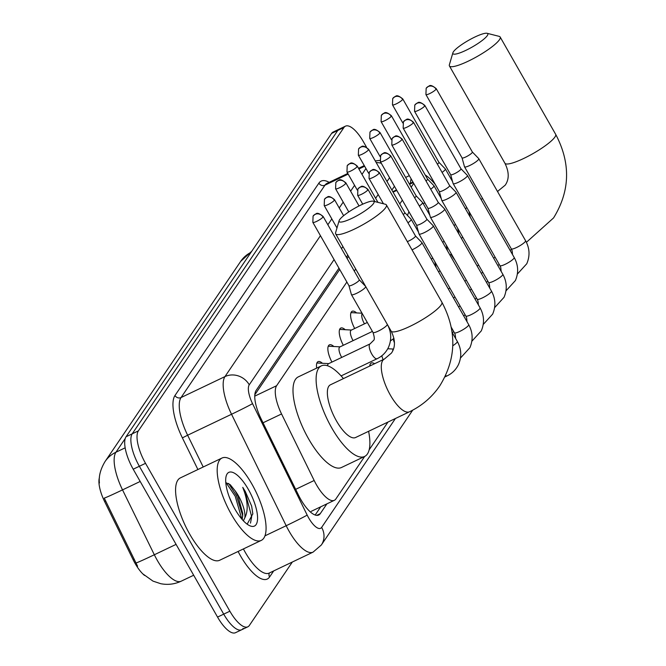 <?xml version="1.0" encoding="UTF-8"?>
<svg xmlns="http://www.w3.org/2000/svg" width="666" height="666" viewBox="0 0 666 666"><rect width="100%" height="100%" fill="white"/><g stroke="black" fill="none" stroke-linecap="round" stroke-linejoin="round"><path stroke-width="1" d="M354.695 328.505A14.602 5.162 -115.5 0 1 352.139 311.28A14.602 5.162 -115.5 0 1 356.585 312.92M343.323 345.288A14.602 5.162 -115.5 0 1 340.767 328.072A14.602 5.162 -115.5 0 1 345.213 329.712M331.943 362.079A14.602 5.162 -115.5 0 1 329.387 344.863A14.602 5.162 -115.5 0 1 333.832 346.495M316.7 368.107A14.602 5.162 -115.5 0 1 318.015 361.655A14.602 5.162 -115.5 0 1 322.452 363.286M394.439 342.79A15.534 5.494 -115.5 0 1 393.198 338.994M383.1 359.673A15.534 5.494 -115.5 0 1 381.818 355.786M369.688 366.067A15.534 5.494 -115.5 0 1 371.27 363.045A15.534 5.494 -115.5 0 1 374.608 363.719M346.869 282.034L276.615 385.714A27.381 9.674 64.5 0 0 281.56 413.961L314.177 480.494A27.381 9.674 64.5 0 0 316.392 484.69A27.381 9.674 64.5 0 0 334.349 500.308A27.381 9.674 64.5 0 0 335.872 498.951L364.677 456.435M99.434 477.564A24.642 8.708 64.5 0 0 104.587 501.49L133.125 559.715A24.642 8.708 64.5 0 0 135.123 563.486A24.642 8.708 64.5 0 0 144.564 575.449M348.543 256.435L347.128 258.525M339.71 269.472L254.82 394.755M392.699 191.492A27.381 25.075 34.1 0 1 392.832 191.691L396.503 189.91M413.728 183.366L411.172 187.138M402.347 200.158L399.791 203.929M355.702 268.997L354.287 271.087M369.172 449.8L387.97 422.061M125.233 438.511L115.942 452.222A36.505 12.904 64.5 0 0 122.527 489.885A31.943 0.882 153.9 0 1 104.254 498.118L137.579 566.217M292.341 562.021L249.359 625.457A27.381 9.674 -115.5 0 1 247.827 626.814A27.381 9.674 -115.5 0 1 229.878 611.205L145.529 463.328A27.381 9.674 -115.5 0 1 138.37 430.885L343.939 127.514L337.779 130.453A27.381 9.674 -115.5 0 1 339.302 129.096A27.381 9.674 -115.5 0 0 337.779 130.453L132.209 433.824L337.779 130.453L331.61 133.4A27.381 9.674 -115.5 0 1 333.142 132.043L345.463 126.157A27.381 9.674 -115.5 0 1 363.42 141.775L366.475 147.128M145.529 463.328L139.369 466.267A27.381 9.674 -115.5 0 1 132.209 433.824A27.381 9.674 -115.5 0 0 139.369 466.267L223.718 614.144L139.369 466.267L133.2 469.205A27.381 9.674 -115.5 0 1 126.049 436.763L331.61 133.4M243.19 628.396A27.381 9.674 -115.5 0 1 241.666 629.761A27.381 9.674 -115.5 0 1 223.718 614.144A27.381 9.674 -115.5 0 0 241.666 629.761L235.506 632.7A27.381 9.674 -115.5 0 1 217.549 617.082L133.2 469.205M338.969 268.173L256.102 390.459A27.381 9.674 64.5 0 0 261.039 418.714L298.551 495.229A27.381 9.674 64.5 0 0 300.774 499.425A27.381 9.674 64.5 0 0 318.723 515.034A27.381 9.674 64.5 0 0 320.246 513.677L326.906 503.854M343.939 127.514A27.381 9.674 -115.5 0 1 345.463 126.157M394.447 186.297L391.891 190.068M383.067 203.088L382.734 203.58M347.802 255.136L346.378 257.226M320.737 506.801L315.168 515.026M251.898 484.074A45.629 16.126 -115.5 0 1 261.28 540.401A45.629 16.126 -115.5 0 1 231.36 514.377A45.629 16.126 -115.5 0 1 221.978 458.042A45.629 16.126 -115.5 0 1 251.898 484.074M261.28 540.401L219.68 560.256A45.629 16.126 -115.5 0 1 189.76 534.232A45.629 16.126 -115.5 0 1 180.369 477.897L221.978 458.042M242.241 519.555L242.79 513.711L238.087 496.278L235.206 490.9L230.22 484.673L225.782 482.634M234.931 509.107A29.754 10.514 -115.5 0 1 226.182 476.073A29.754 10.514 -115.5 0 1 248.326 489.343A29.754 10.514 -115.5 0 1 257.551 516.974A29.754 10.514 -115.5 0 1 249.908 525.79A29.754 10.514 -115.5 0 1 234.931 509.107M247.161 524.175L252.83 513.852L251.648 506.093L245.271 491.441L242.765 487.37L244.455 492.007C247.927 502.888 248.068 511.455 244.88 517.682A20.621 7.293 -115.5 0 0 238.57 496.053A20.621 7.293 -115.5 0 0 235.206 490.9M233.15 505.794L229.121 496.578M243.398 520.812L244.88 517.682M242.807 516.042L236.438 495.654L228.613 483.441M252.839 514.027L251.648 506.093M241.816 519.064L235.215 496.237L226.032 482.609M250.491 523.118L251.673 516.683L244.996 491.575L242.765 487.37M410.464 183.25A45.629 16.126 -115.5 0 1 411.113 178.788M425.158 174.925A45.629 16.126 -115.5 0 1 435.198 184.332M373.534 203.505A20.08 3.805 -29.7 0 0 373.335 201.199A20.08 3.805 -29.7 0 0 356.218 207.434A20.08 3.805 -29.7 0 0 339.635 219.688A20.08 3.805 -29.7 0 0 339.111 220.721A20.08 3.805 -29.7 0 0 353.554 217.541A20.08 3.805 -29.7 0 0 373.534 203.505M373.335 201.199L385.381 204.254A29.204 5.536 150.3 0 1 386.388 204.912A29.204 5.536 150.3 0 1 385.681 207.617A29.204 5.536 150.3 0 1 359.082 226.756A29.204 5.536 150.3 0 1 335.656 233.849A29.204 5.536 150.3 0 1 335.606 232.642L339.111 220.721M409.507 411.779A29.204 10.323 64.5 0 1 390.359 395.121A29.204 10.323 64.5 0 1 382.725 360.522A29.204 10.323 64.5 0 1 384.349 359.074L330.419 384.806A29.204 10.323 64.5 0 0 336.43 420.862A29.204 10.323 64.5 0 0 355.577 437.52L409.507 411.779C421.953 405.785 432.051 397.136 439.793 385.822C456.41 358.874 457.109 330.994 441.883 302.197L386.388 204.912M368.598 431.302A50.191 17.741 -115.5 0 1 364.618 456.46A50.191 17.741 -115.5 0 1 331.701 427.83A50.191 17.741 -115.5 0 1 321.378 365.867A50.191 17.741 -115.5 0 1 343.44 378.596M364.618 456.46L341.508 467.49A50.191 17.741 -115.5 0 1 308.591 438.861A50.191 17.741 -115.5 0 1 298.268 376.898L321.378 365.867M487.304 35.606A20.08 3.805 -29.7 0 0 487.104 33.3A20.08 3.805 -29.7 0 0 469.988 39.544A20.08 3.805 -29.7 0 0 453.404 51.79A20.08 3.805 -29.7 0 0 452.88 52.822A20.08 3.805 -29.7 0 0 467.324 49.642A20.08 3.805 -29.7 0 0 487.304 35.606M487.104 33.3L499.15 36.355A29.204 5.536 150.3 0 1 500.158 37.013A29.204 5.536 150.3 0 1 499.45 39.719A29.204 5.536 150.3 0 1 472.852 58.858A29.204 5.536 150.3 0 1 449.425 65.951A29.204 5.536 150.3 0 1 449.375 64.752L452.88 52.822M450.974 254.295A29.204 10.323 64.5 0 0 454.936 260.223M407.525 215.501A50.191 17.741 -115.5 0 1 408.999 211.871M412.013 249.833A8.217 1.557 -29.7 0 0 412.912 249.417A8.217 1.557 -29.7 0 0 421.695 243.381A8.217 1.557 -29.7 0 0 421.894 242.615A8.217 1.557 -29.7 0 0 421.853 242.557L415.467 235.947A5.936 1.124 -29.7 0 1 415.476 235.964A5.936 1.124 -29.7 0 1 415.334 236.513A5.936 1.124 -29.7 0 1 408.991 240.876A5.936 1.124 -29.7 0 1 407.317 241.591M380.411 161.705L380.652 155.436A5.936 5.436 -145.9 0 1 382.684 153.704A5.936 5.436 34.1 0 1 390.576 156.368A5.936 1.124 -29.7 0 1 385.173 160.265A5.936 1.124 -29.7 0 1 380.411 161.705L416.55 225.058A5.936 1.124 -29.7 0 1 416.525 225.008L418.981 233.899A8.217 1.557 -29.7 0 0 419.006 233.966A8.217 1.557 -29.7 0 0 424.292 232.625A8.217 1.557 -29.7 0 0 433.075 226.59A8.217 1.557 -29.7 0 0 433.275 225.832A8.217 1.557 -29.7 0 0 433.233 225.766L426.839 219.156M416.55 225.058A5.936 1.124 -29.7 0 0 420.371 224.084A5.936 1.124 -29.7 0 0 426.706 219.73A5.936 1.124 -29.7 0 0 426.856 219.181A5.936 1.124 -29.7 0 0 426.823 219.131M371.362 365.268A13.686 4.837 64.5 0 0 370.521 365.443A13.686 4.837 64.5 0 0 369.855 365.992M427.913 208.242L430.353 217.108A8.217 1.557 -29.7 0 0 430.386 217.183A8.217 1.557 -29.7 0 0 435.672 215.834A8.217 1.557 -29.7 0 0 444.455 209.798A8.217 1.557 -29.7 0 0 444.655 209.041A8.217 1.557 -29.7 0 0 444.605 208.982L438.22 202.364A5.936 1.124 -29.7 0 0 438.195 202.347M427.905 208.217A5.936 1.124 -29.7 0 0 427.93 208.267A5.936 1.124 -29.7 0 0 431.743 207.293A5.936 1.124 -29.7 0 0 438.086 202.939A5.936 1.124 -29.7 0 0 438.228 202.389L402.098 139.036C394.747 132.942 394.938 137.662 394.214 136.705L392.033 138.645A5.936 5.436 -145.9 0 1 394.056 136.913A5.936 5.436 34.1 0 1 401.948 139.585A5.936 1.124 -29.7 0 0 402.098 139.036M393.373 349.259A8.217 2.905 64.5 0 0 392.649 350.974M439.294 191.45L441.733 200.316A8.217 1.557 -29.7 0 0 441.758 200.391A8.217 1.557 -29.7 0 0 447.044 199.051A8.217 1.557 -29.7 0 0 455.827 193.007A8.217 1.557 -29.7 0 0 456.027 192.249A8.217 1.557 -29.7 0 0 455.985 192.191L449.592 185.573A5.936 1.124 -29.7 0 1 449.608 185.598A5.936 1.124 -29.7 0 1 449.467 186.147A5.936 1.124 -29.7 0 1 443.123 190.509A5.936 1.124 -29.7 0 1 439.302 191.475A5.936 1.124 -29.7 0 1 439.285 191.425M450.666 174.659L453.105 183.533A8.217 1.557 -29.7 0 0 453.138 183.6A8.217 1.557 -29.7 0 0 458.424 182.259A8.217 1.557 -29.7 0 0 467.207 176.224A8.217 1.557 -29.7 0 0 467.407 175.458A8.217 1.557 -29.7 0 0 467.357 175.399L460.972 168.781M450.657 174.634A5.936 1.124 -29.7 0 0 450.682 174.683A5.936 1.124 -29.7 0 0 454.495 173.718A5.936 1.124 -29.7 0 0 460.839 169.355A5.936 1.124 -29.7 0 0 460.989 168.806A5.936 1.124 -29.7 0 0 460.955 168.764M462.038 157.842A5.936 1.124 -29.7 0 0 462.054 157.892L464.485 166.741A8.217 1.557 -29.7 0 0 464.518 166.808A8.217 1.557 -29.7 0 0 469.796 165.468A8.217 1.557 -29.7 0 0 478.579 159.432A8.217 1.557 -29.7 0 0 478.779 158.674A8.217 1.557 -29.7 0 0 478.737 158.608L472.352 151.998A5.936 1.124 -29.7 0 0 472.327 151.973M436.08 89.211A5.936 1.124 -29.7 0 1 430.677 93.098A5.936 1.124 -29.7 0 1 425.924 94.539L462.054 157.892A5.936 1.124 -29.7 0 0 465.875 156.926A5.936 1.124 -29.7 0 0 472.219 152.564A5.936 1.124 -29.7 0 0 472.361 152.014L436.222 88.661C428.871 82.576 429.07 87.288 428.346 86.339L426.165 88.278A5.936 5.436 -145.9 0 1 428.188 86.547A5.936 5.436 34.1 0 1 436.08 89.211A5.936 1.124 -29.7 0 0 436.222 88.661M312.837 222.352L313.078 216.092A5.936 5.436 -145.9 0 1 315.101 214.36A5.936 5.436 34.1 0 1 322.993 217.024A5.936 1.124 -29.7 0 1 317.59 220.912A5.936 1.124 -29.7 0 1 312.837 222.352L348.967 285.706A5.936 1.124 -29.7 0 1 348.951 285.656L351.398 294.555A8.217 1.557 -29.7 0 0 351.423 294.622A8.217 1.557 -29.7 0 0 356.71 293.281A8.217 1.557 -29.7 0 0 365.492 287.246A8.217 1.557 -29.7 0 0 365.726 286.563M348.967 285.706A5.936 1.124 -29.7 0 0 352.789 284.74A5.936 1.124 -29.7 0 0 359.132 280.378A5.936 1.124 -29.7 0 0 359.274 279.828A5.936 1.124 -29.7 0 0 359.24 279.787M328.713 363.619L317.799 363.037A13.686 4.837 64.5 0 0 316.866 363.211A13.686 4.837 64.5 0 0 316.783 363.253L316.866 363.211M387.304 324.384A8.217 1.557 -29.7 0 1 387.171 324.9A8.217 1.557 -29.7 0 1 387.071 325.066A8.217 1.557 -29.7 0 1 379.587 330.453A8.217 1.557 -29.7 0 1 373.002 332.451C374.492 337.079 374.692 339.727 373.593 340.393L370.071 343.889L328.463 363.744A8.217 2.905 64.5 0 0 327.605 365.792M372.411 331.41L339.843 346.953A8.217 2.905 64.5 0 0 341.533 357.093A8.217 2.905 64.5 0 0 341.725 357.417M340.093 346.828L329.171 346.253A13.686 4.837 64.5 0 0 328.238 346.42A13.686 4.837 64.5 0 0 328.163 346.462L328.238 346.42M367.316 322.477L351.223 330.161A8.217 2.905 64.5 0 0 352.913 340.301A8.217 2.905 64.5 0 0 353.097 340.626M351.473 330.045L340.551 329.462A13.686 4.837 64.5 0 0 339.618 329.628A13.686 4.837 64.5 0 0 339.535 329.67L339.618 329.628M362.262 313.619A8.217 2.905 64.5 0 0 364.285 323.51A8.217 2.905 64.5 0 0 364.477 323.834M362.029 313.211L351.923 312.67A13.686 4.837 64.5 0 0 350.99 312.845A13.686 4.837 64.5 0 0 350.915 312.887L350.99 312.845M407.958 222.777A8.217 1.557 -29.7 0 0 411.005 220.08A8.217 1.557 -29.7 0 0 411.205 219.322A8.217 1.557 -29.7 0 0 411.155 219.264L404.77 212.645A5.936 1.124 -29.7 0 0 404.753 212.629M403.263 214.552A5.936 1.124 -29.7 0 0 404.637 213.22A5.936 1.124 -29.7 0 0 404.778 212.67L368.648 149.317C361.297 143.232 361.488 147.944 360.764 146.986L358.583 148.926A5.936 5.436 -145.9 0 1 360.606 147.194A5.936 5.436 34.1 0 1 368.498 149.867A5.936 1.124 -29.7 0 0 368.648 149.317M419.33 205.994A8.217 1.557 -29.7 0 0 422.377 203.297A8.217 1.557 -29.7 0 0 422.577 202.531A8.217 1.557 -29.7 0 0 422.535 202.472L416.142 195.854A5.936 1.124 -29.7 0 1 416.158 195.879A5.936 1.124 -29.7 0 1 416.017 196.428A5.936 1.124 -29.7 0 1 414.643 197.76M430.711 189.202A8.217 1.557 -29.7 0 0 433.757 186.505A8.217 1.557 -29.7 0 0 433.957 185.747A8.217 1.557 -29.7 0 0 433.907 185.681L427.522 179.071A5.936 1.124 -29.7 0 0 427.505 179.046M426.015 180.977A5.936 1.124 -29.7 0 0 427.389 179.637A5.936 1.124 -29.7 0 0 427.539 179.087L391.4 115.734C384.049 109.649 384.249 114.361 383.516 113.411L381.335 115.351A5.936 5.436 -145.9 0 1 383.358 113.62A5.936 5.436 34.1 0 1 391.258 116.284A5.936 1.124 -29.7 0 0 391.4 115.734M442.082 172.411A8.217 1.557 -29.7 0 0 445.129 169.713A8.217 1.557 -29.7 0 0 445.338 168.956A8.217 1.557 -29.7 0 0 445.288 168.898L438.902 162.279A5.936 1.124 -29.7 0 0 438.877 162.254M437.395 164.186A5.936 1.124 -29.7 0 0 438.769 162.854A5.936 1.124 -29.7 0 0 438.911 162.304L402.78 98.951C395.429 92.857 395.621 97.569 394.896 96.62L392.715 98.56A5.936 5.436 -145.9 0 1 394.738 96.828A5.936 5.436 34.1 0 1 402.63 99.5A5.936 1.124 -29.7 0 0 402.78 98.951M295.662 489.335L314.177 480.494M133.125 559.715L134.241 559.182M104.587 501.49L105.703 500.957M263.045 422.793L281.56 413.961M254.745 396.145L276.615 385.714M393.09 192.174L396.786 190.409M409.557 184.307L413.253 182.542M140.193 481.46L122.527 489.885L154.329 554.761A36.505 12.904 64.5 0 0 157.293 560.356A36.505 12.904 64.5 0 0 181.227 581.177L193.681 575.233M136.022 563.003A31.943 0.882 153.9 0 0 154.329 554.761L176.082 544.38M125.158 447.827L115.942 452.222A31.943 29.254 -145.9 0 0 105.045 461.546L240.684 261.372A31.943 29.254 34.1 0 1 251.024 252.322M217.549 617.082L229.878 611.205M126.049 436.763L138.37 430.885M316.708 515.367L320.246 513.677M334.082 259.607L249.25 384.806A18.248 6.452 64.5 0 0 252.539 403.646L307.176 515.093A18.248 6.452 64.5 0 0 308.658 517.89A18.248 6.452 64.5 0 0 321.636 527.397L395.429 418.498M321.636 527.397A18.248 16.717 -145.9 0 1 321.345 544.988L313.078 552.122A36.505 12.904 -115.5 0 1 289.136 531.302A36.505 12.904 -115.5 0 1 286.18 525.715L264.976 535.839M273.684 570.928L269.564 577.006A4.562 4.179 34.1 0 1 269.422 572.96M269.564 577.006A41.067 14.519 -115.5 0 1 240.343 555.619A41.067 14.519 -115.5 0 1 238.095 551.473M243.406 548.934A36.505 12.904 64.5 0 0 245.221 552.264A36.505 12.904 64.5 0 0 269.164 573.085L313.078 552.122M197.902 469.53L182.384 437.878A41.067 14.519 -115.5 0 1 174.975 395.504L318.881 183.133A41.067 14.519 -115.5 0 1 329.137 182.351M307.176 515.093A18.248 0.508 153.9 0 1 286.18 525.715L231.543 414.26L187.629 435.223L203.213 466.999M252.539 403.646A18.248 0.508 153.9 0 1 231.543 414.26A36.505 12.904 -115.5 0 1 224.958 376.598L181.044 397.552A36.505 12.904 64.5 0 0 187.629 435.223L182.384 437.878M364.643 166.242L358.907 168.981M348.168 174.101L324.95 185.181L181.044 397.552A4.562 4.179 34.1 0 1 174.975 395.504M347.794 173.443L326.989 183.375A36.505 12.904 64.5 0 0 324.95 185.181A4.562 4.179 34.1 0 1 318.881 183.133M249.25 384.806A18.248 16.717 -145.9 0 0 224.958 376.598L320.438 235.689M327.855 224.75L331.818 218.898M339.235 207.959L343.19 202.114M350.607 191.167L354.57 185.323M361.988 174.375L365.95 168.531M389.56 177.739L387.004 181.51M378.18 194.53L375.632 198.302M342.915 246.57L341.5 248.668M381.302 163.262A18.248 16.717 -145.9 0 0 376.207 162.579M384.349 359.074L391.45 353.063C395.529 347.202 395.429 339.893 391.15 331.135A29.204 5.536 -29.7 0 0 414.568 324.051A29.204 5.536 -29.7 0 0 441.175 304.903A29.204 5.536 -29.7 0 0 441.883 302.197M497.494 191.475L505.211 185.165C509.299 179.304 509.199 171.994 504.92 163.237A29.204 5.536 -29.7 0 0 528.338 156.152A29.204 5.536 -29.7 0 0 554.945 137.005A29.204 5.536 -29.7 0 0 555.652 134.299L500.158 37.013M498.118 191.175A29.204 10.323 64.5 0 0 497.527 191.533M367.815 189.952A5.936 5.436 34.1 0 0 359.923 187.279A5.936 5.436 -145.9 0 0 357.9 189.011L357.659 195.28A5.936 1.124 -29.7 0 0 362.412 193.839A5.936 1.124 -29.7 0 0 367.815 189.952A5.936 1.124 -29.7 0 0 367.965 189.402L374.925 201.598M445.612 375.607A8.217 2.905 64.5 0 0 447.186 375.84L444.988 376.889M452.797 345.746A8.217 1.557 -29.7 0 0 457.109 342.199A8.217 1.557 -29.7 0 0 457.217 342.041A8.217 1.557 -29.7 0 0 457.309 341.442L452.139 332.376M379.195 173.16A5.936 5.436 34.1 0 0 371.303 170.496A5.936 5.436 -145.9 0 0 369.28 172.228L369.039 178.488A5.936 1.124 -29.7 0 0 373.793 177.048A5.936 1.124 -29.7 0 0 379.195 173.16A5.936 1.124 -29.7 0 0 379.337 172.611L415.476 235.964M455.652 338.528L455.244 334.64L454.42 332.792A8.217 1.557 -29.7 0 0 461.005 330.794A8.217 1.557 -29.7 0 0 468.489 325.416A8.217 1.557 -29.7 0 0 468.589 325.249A8.217 1.557 -29.7 0 0 468.689 324.65L421.894 242.615M467.024 321.736L466.625 317.849L465.8 316A8.217 1.557 -29.7 0 0 472.385 314.011A8.217 1.557 -29.7 0 0 479.861 308.624A8.217 1.557 -29.7 0 0 479.97 308.458A8.217 1.557 -29.7 0 0 480.069 307.858L433.275 225.832M390.576 156.368A5.936 1.124 -29.7 0 0 390.717 155.827L426.856 219.181M392.033 138.645L391.791 144.913A5.936 1.124 -29.7 0 0 396.545 143.473A5.936 1.124 -29.7 0 0 401.948 139.585M478.404 304.945L477.997 301.057L477.172 299.209A8.217 1.557 -29.7 0 0 483.757 297.219A8.217 1.557 -29.7 0 0 491.242 291.833A8.217 1.557 -29.7 0 0 491.342 291.666A8.217 1.557 -29.7 0 0 491.441 291.075L444.655 209.041M413.328 122.794A5.936 5.436 34.1 0 0 405.436 120.121A5.936 5.436 -145.9 0 0 403.405 121.853L403.163 128.122A5.936 1.124 -29.7 0 0 407.925 126.682A5.936 1.124 -29.7 0 0 413.328 122.794A5.936 1.124 -29.7 0 0 413.469 122.244L449.608 185.598M489.776 288.153L489.377 284.265L488.553 282.426A8.217 1.557 -29.7 0 0 495.138 280.428A8.217 1.557 -29.7 0 0 502.622 275.041A8.217 1.557 -29.7 0 0 502.722 274.875A8.217 1.557 -29.7 0 0 502.822 274.284L456.027 192.249M424.7 106.002A5.936 5.436 34.1 0 0 416.808 103.338A5.936 5.436 -145.9 0 0 414.785 105.062L414.543 111.33A5.936 1.124 -29.7 0 0 419.297 109.89A5.936 1.124 -29.7 0 0 424.7 106.002A5.936 1.124 -29.7 0 0 424.85 105.453L460.989 168.806M501.157 271.37L500.757 267.482L499.925 265.634A8.217 1.557 -29.7 0 0 506.518 263.636A8.217 1.557 -29.7 0 0 513.994 258.25A8.217 1.557 -29.7 0 0 514.102 258.092A8.217 1.557 -29.7 0 0 514.194 257.492L467.407 175.458M512.537 254.579L512.129 250.691L511.305 248.843A8.217 1.557 -29.7 0 0 517.89 246.845A8.217 1.557 -29.7 0 0 525.374 241.467A8.217 1.557 -29.7 0 0 525.474 241.3A8.217 1.557 -29.7 0 0 525.574 240.701L478.779 158.674M370.071 343.889A8.217 2.905 64.5 0 0 369.505 344.48A8.217 2.905 64.5 0 0 371.761 354.029A8.217 2.905 64.5 0 0 377.147 358.708L341.109 375.907M322.993 217.024A5.936 1.124 -29.7 0 0 323.135 216.475L359.274 279.828M334.374 200.233A5.936 5.436 34.1 0 0 326.473 197.569A5.936 5.436 -145.9 0 0 324.45 199.3L324.209 205.561A5.936 1.124 -29.7 0 0 328.971 204.129A5.936 1.124 -29.7 0 0 334.374 200.233A5.936 1.124 -29.7 0 0 334.515 199.683L343.639 215.692M345.746 183.45A5.936 5.436 34.1 0 0 337.853 180.777A5.936 5.436 -145.9 0 0 335.83 182.509L335.589 188.778A5.936 1.124 -29.7 0 0 340.343 187.337A5.936 1.124 -29.7 0 0 345.746 183.45A5.936 1.124 -29.7 0 0 345.895 182.9L359.041 205.944M357.126 166.658A5.936 5.436 34.1 0 0 349.234 163.986A5.936 5.436 -145.9 0 0 347.202 165.717L346.961 171.986A5.936 1.124 -29.7 0 0 351.723 170.546A5.936 1.124 -29.7 0 0 357.126 166.658A5.936 1.124 -29.7 0 0 357.267 166.109L377.955 202.372M358.583 148.926L358.341 155.195A5.936 1.124 -29.7 0 0 363.095 153.754A5.936 1.124 -29.7 0 0 368.498 149.867M431.352 259.199A8.217 1.557 -29.7 0 0 432.575 257.909A8.217 1.557 -29.7 0 0 432.625 257.842M379.878 133.075A5.936 5.436 34.1 0 0 371.986 130.411A5.936 5.436 -145.9 0 0 369.963 132.143L369.722 138.403A5.936 1.124 -29.7 0 0 374.475 136.963A5.936 1.124 -29.7 0 0 379.878 133.075A5.936 1.124 -29.7 0 0 380.02 132.526L416.158 195.879M442.732 242.407A8.217 1.557 -29.7 0 0 443.956 241.117A8.217 1.557 -29.7 0 0 443.997 241.05M381.335 115.351L381.094 121.62A5.936 1.124 -29.7 0 0 385.855 120.18A5.936 1.124 -29.7 0 0 391.258 116.284M454.104 225.616A8.217 1.557 -29.7 0 0 455.336 224.325A8.217 1.557 -29.7 0 0 455.377 224.259M392.715 98.56L392.474 104.828A5.936 1.124 -29.7 0 0 397.227 103.388A5.936 1.124 -29.7 0 0 402.63 99.5M465.484 208.824A8.217 1.557 -29.7 0 0 466.708 207.542A8.217 1.557 -29.7 0 0 466.758 207.467M311.213 511.346L334.349 500.308M409.274 183.816L412.97 182.051M240.684 261.372L251.806 251.182M105.045 461.546C100.474 469.214 98.601 476.357 99.409 482.983M143.19 574.134L152.989 581.118L160.731 583.699C167.815 585.081 174.65 584.24 181.227 581.177M247.827 626.814L241.666 629.761M364.269 165.584L358.533 168.315M379.861 160.406L375.258 160.906M321.345 544.988L412.695 410.173M409.332 175.666L405.636 177.431M391.15 331.135L335.656 233.849M526.415 242.299L553.563 217.924C570.179 190.976 570.879 163.103 555.652 134.299M477.097 265.925L478.704 265.16M493.564 258.058L495.171 257.292M510.039 250.2L511.621 249.442M424.833 202.897L423.226 203.663M504.92 163.237L449.425 65.951M481.027 199.334L482.625 198.568M447.186 375.84C452.247 373.393 456.019 369.613 458.508 364.493C461.846 356.668 461.455 348.984 457.309 341.442M357.659 195.28L362.729 204.171M367.965 189.402C360.614 183.316 360.814 188.028 360.081 187.071L357.9 189.011M460.472 358.033L469.88 347.702C473.226 339.885 472.827 332.201 468.689 324.65M454.42 332.792L451.298 327.322M369.039 178.488L383.45 203.763M379.337 172.611C371.986 166.525 372.186 171.237 371.462 170.288L369.28 172.228M471.853 341.242L481.26 330.919C484.607 323.093 484.207 315.409 480.069 307.858M370.521 365.443L369.722 365.825M452.222 332.517L453.829 331.751M465.8 316L419.006 233.966M390.717 155.827C383.366 149.733 383.566 154.445 382.833 153.496L380.652 155.436M483.233 324.459L492.64 314.127C495.979 306.302 495.579 298.618 491.441 291.075M393.448 349.051L387.762 348.743M463.603 315.726L465.201 314.96M477.172 299.209L430.386 217.183M391.791 144.913L427.93 208.267M494.605 307.667L504.012 297.336C507.359 289.51 506.959 281.826 502.822 274.284M458.508 306.801L460.114 306.035M474.975 298.942L476.581 298.177M488.553 282.426L441.758 200.391M403.163 128.122L439.302 191.475M413.469 122.244C406.118 116.15 406.318 120.871 405.594 119.913L403.405 121.853M505.985 290.875L515.392 280.544C518.731 272.719 518.339 265.035 514.194 257.492M453.413 297.869L455.02 297.103M469.88 290.01L471.486 289.244M486.355 282.151L487.962 281.385M499.925 265.634L453.138 183.6M414.543 111.33L450.682 174.683M424.85 105.453C417.499 99.367 417.699 104.079 416.966 103.13L414.785 105.062M425.924 94.539L426.165 88.278M517.357 274.084L526.764 263.753C530.111 255.935 529.711 248.251 525.574 240.701M448.318 288.944L449.925 288.178M464.793 281.077L466.391 280.311M481.26 273.218L482.867 272.452M497.727 265.359L499.333 264.593M511.305 248.843L464.518 166.808M387.271 324.309C391.408 331.851 391.808 339.535 388.461 347.361C385.98 352.481 382.209 356.26 377.147 358.708M373.002 332.451L351.423 294.622M359.257 279.803L365.642 286.413M323.135 216.475C315.784 210.389 315.984 215.101 315.259 214.152L313.078 216.092M393.947 338.37L390.434 340.9M324.209 205.561L336.988 227.963M334.515 199.683C327.164 193.598 327.364 198.31 326.631 197.361L324.45 199.3M335.589 188.778L348.793 211.93M345.895 182.9C338.544 176.806 338.736 181.518 338.012 180.569L335.83 182.509M346.961 171.986L357.309 190.126M357.267 166.109C349.916 160.015 350.116 164.735 349.392 163.778L347.202 165.717M418.473 232.076L411.205 219.322M434.856 261.763L436.113 267.541M358.341 155.195L368.689 173.335M439.985 270.737L438.603 271.911M429.853 215.285L422.577 202.531M446.237 244.971L447.494 250.749M416.566 225.15L408.308 210.672M369.722 138.403L380.061 156.543M380.02 132.526C372.669 126.44 372.868 131.152 372.144 130.203L369.963 132.143M451.357 253.946L449.983 255.12M441.225 198.493L433.957 185.747M457.609 228.18L458.866 233.966M427.947 208.358L419.688 193.881M381.094 121.62L391.442 139.752M462.737 237.163L461.363 238.336M452.605 181.701L445.338 168.956M468.989 211.388L470.246 217.174M439.319 191.567L431.068 177.089M392.474 104.828L402.822 122.969"/></g></svg>
